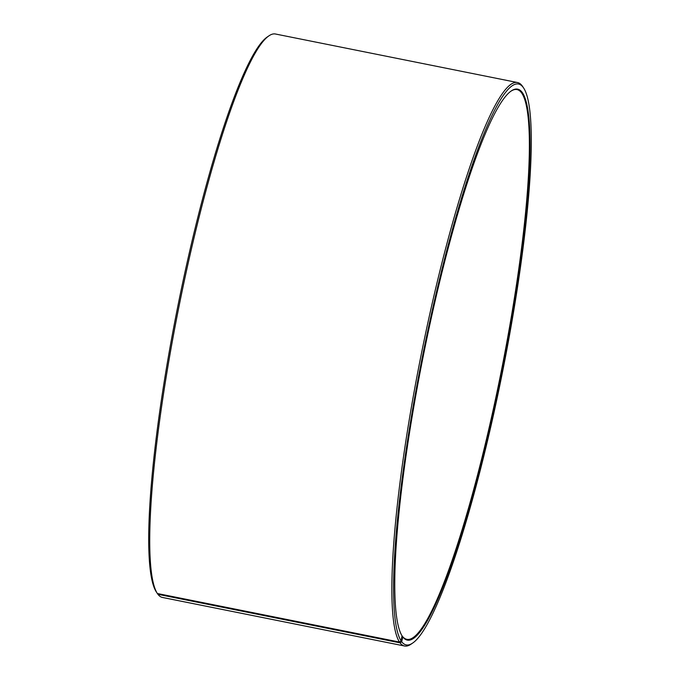 <?xml version="1.0" encoding="UTF-8"?>
<svg xmlns="http://www.w3.org/2000/svg" width="680" height="680" viewBox="0 0 680 680"><rect width="100%" height="100%" fill="white"/><g stroke="black" fill="none" stroke-linecap="round" stroke-linejoin="round"><path stroke-width="1.02" d="M511.079 91.103A280.33 39.984 -78.7 0 1 516.987 89.581A280.33 39.984 -78.7 0 1 521.96 93.432A280.33 39.984 -78.7 0 1 497.088 391.688A280.33 39.984 -78.7 0 1 406.767 639.293A280.33 39.984 -78.7 0 1 402.348 636.216L402.773 636.862L401.701 641.759L400.044 642.846L157.921 594.303L157.411 593.521M402.016 635.783L401.14 640.968L399.475 642.056L157.361 593.512A287.334 40.978 -78.7 0 1 157.25 593.351L156.196 591.727A285.931 40.783 -78.7 0 1 177.59 307.436A285.931 40.783 -78.7 0 1 267.435 36.873L269.042 35.776A287.334 40.978 -78.7 0 1 275.425 34L517.548 82.543A287.334 40.978 -78.7 0 1 522.639 86.487A287.334 40.978 -78.7 0 1 522.75 86.649L523.804 88.272A285.931 40.783 -78.7 0 1 502.41 372.563A285.931 40.783 -78.7 0 1 412.565 643.127A285.931 40.783 -78.7 0 1 401.701 641.759M157.25 593.351A287.334 40.978 -78.7 0 1 178.755 307.675A287.334 40.978 -78.7 0 1 269.042 35.776M399.475 642.056A287.334 40.978 -78.7 0 1 424.966 336.337A287.334 40.978 -78.7 0 1 517.548 82.543M401.14 640.968A285.931 40.783 -78.7 0 1 430.754 317.109A285.931 40.783 -78.7 0 1 523.702 88.12A285.931 40.783 -78.7 0 1 523.804 88.272M402.22 636.097A280.891 40.061 -78.7 0 1 402.118 635.944A280.891 40.061 -78.7 0 1 423.138 356.668A280.891 40.061 -78.7 0 1 511.402 90.873A280.891 40.061 -78.7 0 1 522.623 92.998A280.891 40.061 -78.7 0 1 494.054 408.774A280.891 40.061 -78.7 0 1 402.773 636.862M412.565 643.127L410.958 644.223A287.334 40.978 -78.7 0 1 404.575 646A287.334 40.978 -78.7 0 1 400.044 642.846M404.575 646L162.452 597.457A287.334 40.978 -78.7 0 1 157.921 594.303"/></g></svg>
